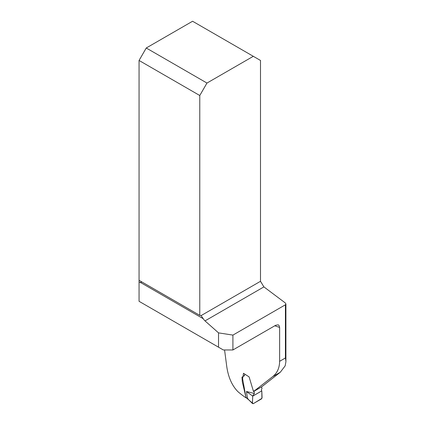 <?xml version="1.0" encoding="UTF-8"?>
<svg xmlns="http://www.w3.org/2000/svg" width="425" height="425" viewBox="0 0 425 425"><rect width="100%" height="100%" fill="white"/><g stroke="black" fill="none" stroke-linecap="round" stroke-linejoin="round"><path stroke-width="0.64" d="M246.048 397.71L242.308 381.836L241.984 377.113L243.084 376.555L243.472 373.277L249.098 376.885L253.518 391.542L261.641 386.856L280.282 372.252L285.175 365.851L285.94 361.579L285.414 357.972L279.629 361.314L279.629 327.42A122.91 70.959 180 0 1 274.816 325.768M232.916 349.961L232.916 335.102L285.414 304.789L285.908 303.987L285.175 302.85L263.909 286.896L260.498 281.302L260.498 60.456L253.305 56.307L206.97 83.056L146.253 47.998L139.06 60.456L199.777 95.513L199.777 315.371A5.424 3.134 -60 0 1 201.052 315.61A5.424 3.134 -60 0 1 201.062 315.616L203.288 318.734A5.424 3.134 -120 0 0 205.02 320.896L218.53 332.876L218.53 347.188L223.322 349.961L232.916 349.961L275.655 325.284L278.163 324.828L278.922 325.306L279.629 327.42M224.57 349.961L226.748 366.488C228.299 377.278 232.023 385.666 237.915 391.653A122.91 70.959 180 0 0 245.916 397.789M253.518 391.542L272.653 376.662C277.158 373.155 279.485 368.039 279.629 361.314M218.53 347.188L139.06 301.309L139.06 281.934L140.261 282.625A1.695 0.978 -120 0 0 140.983 282.763L141.105 282.71M232.916 335.102L218.53 332.876M139.06 281.934L139.06 60.456M139.06 280.314L199.777 315.371M146.253 47.998L192.583 21.25L253.305 56.307M203.288 318.734L140.983 282.763L141.339 282.003A5.424 3.134 120 0 0 141.18 281.536M199.777 95.513L206.97 83.056M261.433 386.92L262.023 388.397L261.322 389.959L261.805 390.878L252.721 396.121L254.341 393.407L253.991 390.835M244.8 374.159L244.184 375.982M242.994 376.449L242.585 378.696L245.985 397.481L247.467 398.438L246.463 391.499L254.288 393.454M248.482 399.606L252.461 403.171L252.716 396.121L246.463 391.499M261.805 390.878L262.066 397.619L261.428 398.937L253.226 403.67L252.461 403.171L252.625 403.644M247.467 398.438L248.317 399.139M247.663 398.958L245.985 397.481M247.685 398.969L247.467 398.464M252.748 396.142L252.524 400.982C252.062 403.564 252.785 404.18 254.692 402.82L261.917 398.363L261.805 390.878L252.748 396.142M263.909 286.896L205.02 320.896M140.261 282.625L141.339 282.003M201.062 315.616L260.498 281.302M285.414 304.789L285.414 357.972M280.282 372.252L272.653 376.662M243.392 376.215L244.609 375.572M285.908 303.902L285.908 361.08M248.45 399.58L252.588 403.607M247.648 398.947L248.466 399.596"/></g></svg>
